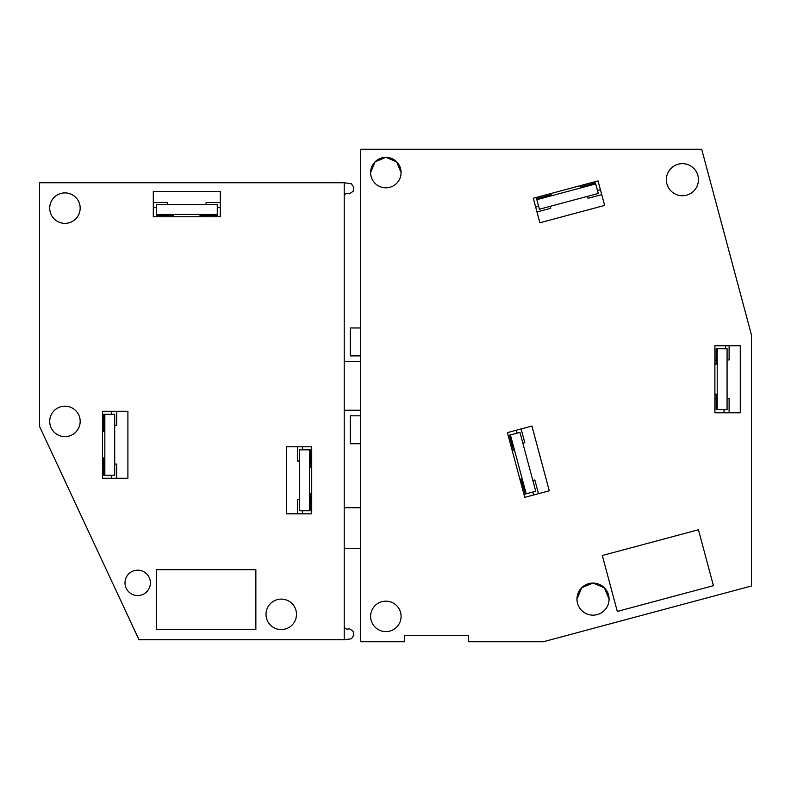 <?xml version="1.0" encoding="UTF-8"?>
<svg xmlns="http://www.w3.org/2000/svg" width="791" height="791" viewBox="0 0 791 791"><rect width="100%" height="100%" fill="white"/><g stroke="black" fill="none" stroke-linecap="round" stroke-linejoin="round"><path stroke-width="1.19" d="M360.459 641.768L404.636 641.768L404.636 635.677L468.618 635.677L468.618 641.768L543.259 641.768L751.45 585.983L751.45 334.939L701.686 149.232L360.459 149.232L360.459 641.768M617.296 611.423L602.307 555.509L698.443 529.752L713.423 585.666L617.296 611.423M507.397 432.618L531.928 426.052L549.27 490.796L524.749 497.361L507.397 432.618M587.466 196.356L587.99 198.314L601.724 194.635L604.621 205.423L539.877 222.775L604.621 205.423L598.045 180.902L533.302 198.244L539.877 222.775L536.98 211.978L550.714 208.3L550.19 206.342M727.077 359.954L729.104 359.954L729.104 345.736L740.277 345.736L740.277 412.764L740.277 345.736L714.886 345.736L714.886 412.764L740.277 412.764L729.104 412.764L729.104 398.545L727.077 398.545M401.086 172.586A15.237 15.237 0 0 0 385.85 157.35A15.237 15.237 0 0 0 370.623 172.586A15.237 15.237 0 0 0 385.85 187.823A15.237 15.237 0 0 0 401.086 172.586L396.647 161.848L385.929 157.35M698.443 179.695A16.047 16.047 0 0 0 682.396 163.648A16.047 16.047 0 0 0 666.348 179.695A16.047 16.047 0 0 0 682.396 195.743A16.047 16.047 0 0 0 698.443 179.695M609.07 599.113A16.047 16.047 0 0 0 593.023 583.076A16.047 16.047 0 0 0 576.975 599.113A16.047 16.047 0 0 0 593.023 615.161A16.047 16.047 0 0 0 609.07 599.113L604.393 587.802L593.102 583.076M401.086 616.387A15.237 15.237 0 0 0 385.85 601.15A15.237 15.237 0 0 0 370.623 616.387A15.237 15.237 0 0 0 385.85 631.613A15.237 15.237 0 0 0 401.086 616.387M385.781 157.35L375.053 161.848L370.623 172.586M592.953 583.076L581.652 587.802L576.975 599.113M522.278 483.311L521.071 483.627L511.075 446.351L512.291 446.035M517.017 433.201L516.226 430.255M522.851 443.197L524.809 442.673L521.131 428.94L531.928 426.052L549.27 490.796L538.483 493.683L534.805 479.949L532.837 480.473M532.788 492.051L533.579 494.998M547.362 195.782L547.036 194.566L584.312 184.58L584.638 185.796M597.472 190.522L600.409 189.731M538.612 206.293L535.675 207.074M716.142 398.545L714.886 398.545L714.886 359.954L716.142 359.954M725.644 348.782L725.644 345.736M724.032 409.718L724.032 412.764M404.636 635.677L414.543 635.677M458.721 635.677L468.618 635.677M360.459 415.809L350.304 415.809L350.304 443.741L360.459 443.741M360.459 355.891L350.304 355.891L350.304 327.968L360.459 327.968M526.203 493.821L510.432 434.961L519.964 432.41L535.734 491.27L525.175 494.098L521.19 479.227L519.816 478.941M512.341 451.048L513.389 450.109L509.404 435.238L510.432 434.961M579.625 185.836L580.554 186.884L595.425 182.899L595.702 183.927L536.852 199.698L536.575 198.67L551.446 194.685L551.722 193.311M714.886 364.809L716.142 364.186L716.142 348.782L717.21 348.782L717.21 409.718L716.142 409.718L716.142 394.323L714.886 393.691M595.702 183.927L598.263 193.459L539.403 209.229L536.852 199.698M717.21 348.782L727.077 348.782L727.077 409.718L717.21 409.718M39.55 426.478L138.998 639.741L344.214 639.741L344.214 182.741L39.55 182.741L39.55 426.478M114.705 464.05L116.732 464.05L116.732 478.268L127.905 478.268L127.905 411.241L102.514 411.241L102.514 478.268L127.905 478.268L127.905 411.241L116.732 411.241L116.732 425.459L114.705 425.459M299.532 499.596L297.495 499.596L297.495 513.814L286.332 513.814L286.332 446.786L286.332 513.814L311.713 513.814L311.713 446.786L286.332 446.786L297.495 446.786L297.495 461.005L299.532 461.005M167.514 204.572L167.514 202.545L153.296 202.545L153.296 191.373L220.313 191.373L153.296 191.373L153.296 216.764L220.313 216.764L220.313 191.373L220.313 202.545L206.105 202.545L206.105 204.572M49.704 208.132A15.237 15.237 0 0 0 64.941 223.369A15.237 15.237 0 0 0 80.168 208.132A15.237 15.237 0 0 0 64.941 192.895A15.237 15.237 0 0 0 49.704 208.132M49.704 421.395A15.237 15.237 0 0 0 64.941 436.632A15.237 15.237 0 0 0 80.168 421.395A15.237 15.237 0 0 0 64.941 406.159A15.237 15.237 0 0 0 49.704 421.395M150.389 582.868A12.696 12.696 0 0 0 137.693 570.173A12.696 12.696 0 0 0 124.998 582.868A12.696 12.696 0 0 0 137.693 595.564A12.696 12.696 0 0 0 150.389 582.868M266.013 614.35A15.237 15.237 0 0 0 281.25 629.587A15.237 15.237 0 0 0 296.487 614.35A15.237 15.237 0 0 0 281.25 599.113A15.237 15.237 0 0 0 266.013 614.35M255.859 629.587L156.341 629.587L156.341 569.668L255.859 569.668L255.859 629.587M111.65 475.223L111.65 478.268M103.769 464.05L102.514 464.05L102.514 425.459L103.769 425.459M111.65 414.286L111.65 411.241M310.458 461.005L311.713 461.005L311.713 499.596L310.458 499.596M302.577 510.768L302.577 513.814M302.577 449.832L302.577 446.786M217.268 207.628L220.313 207.628M206.105 215.508L206.105 216.764L167.514 216.764L167.514 215.508M156.341 207.628L153.296 207.628M344.214 626.106C344.481 628.212 345.677 629.211 347.793 629.112L349.602 628.786L353.132 631.258L353.844 635.262L351.372 638.792L344.214 639.741M344.214 196.445A3.045 3.045 0 0 1 347.793 193.449L349.602 193.765L353.132 191.293L353.844 187.299L351.372 183.769L344.214 182.741M344.214 548.341L360.459 548.341M344.214 507.723L360.459 507.723M344.214 361.477L360.459 361.477M344.214 410.222L360.459 410.222M102.514 457.959L103.769 457.959L103.769 475.223L104.837 475.223L104.837 414.286L103.769 414.286L103.769 431.55L102.514 431.55M311.713 467.095L310.458 467.095L310.458 449.832L309.4 449.832L309.4 510.768L310.458 510.768L310.458 493.505L311.713 493.505M200.004 216.764L200.004 215.508L217.268 215.508L217.268 214.44L156.341 214.44L156.341 215.508L173.605 215.508L173.605 216.764M104.837 414.286L114.705 414.286L114.705 475.223L104.837 475.223M309.4 449.832L299.532 449.832L299.532 510.768L309.4 510.768M217.268 214.44L217.268 204.572L156.341 204.572L156.341 214.44"/></g></svg>
